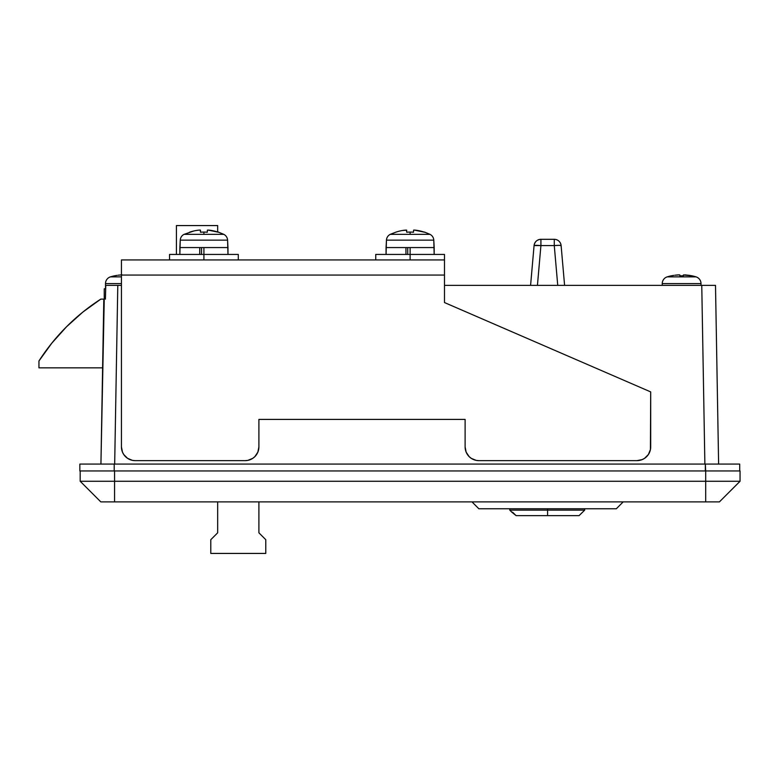 <?xml version="1.0" encoding="UTF-8"?>
<svg xmlns="http://www.w3.org/2000/svg" width="779" height="779" viewBox="0 0 779 779"><rect width="100%" height="100%" fill="white"/><g stroke="black" fill="none" stroke-linecap="round" stroke-linejoin="round"><path stroke-width="1.17" d="M114.562 470.954L114.562 501.88L114.562 481.266L705.686 481.266L705.686 501.88L705.686 481.266L740.05 481.266L719.426 501.88L740.05 481.266L740.05 470.954L705.686 470.954L705.686 481.266L740.05 481.266L740.05 470.954L705.686 470.954L705.686 481.266L80.188 481.266L80.188 470.954L80.188 481.266L100.812 501.88L719.426 501.88L100.812 501.88L80.188 481.266L114.562 481.266L114.562 470.954L705.686 470.954L79.847 470.954L114.211 470.954L114.211 464.08L79.847 464.08L79.847 470.954L79.847 464.08L705.336 464.08L114.211 464.08L114.211 470.954L705.336 470.954L114.211 470.954M104.25 299.117L100.929 464.08L103.811 299.117L100.812 299.117L104.25 299.117L104.25 288.805L105.691 288.805L104.25 288.805L104.25 299.117M704.878 464.08L701.762 285.367L444.488 285.367L715.502 285.367L718.618 464.08L715.502 285.367L701.762 285.367L704.878 464.08M121.436 285.367L117.795 285.367L114.679 464.08L117.795 285.367L121.436 285.367M105.778 285.367L117.795 285.367L105.778 285.367L105.408 299.117L105.778 285.367M38.95 360.979L38.95 367.844L102.614 367.844L38.95 367.844L38.95 360.979A206.201 206.201 0 0 1 100.812 299.117L82.944 311.999L66.566 326.722L51.842 343.111L38.95 360.979M217.662 231.996L217.662 225.569L217.662 231.996L218.286 232.21L207.954 230.058L207.35 230.165L207.35 232.21A44.276 39.632 180 0 0 203.913 232.084L203.913 234.343L184.058 234.343A6.875 6.875 0 0 0 180.251 240.146L227.585 240.146A6.875 6.875 0 0 0 223.777 234.343L203.913 234.343L223.777 234.343A6.875 6.875 0 0 1 227.585 240.146L180.251 240.146L179.861 247.566L227.974 247.566L227.585 240.146L227.974 254.431L227.974 247.566L203.913 247.566L203.913 254.431L169.549 254.431L203.913 254.431L203.913 247.566L179.861 247.566L179.861 254.431L180.251 240.146A6.875 6.875 0 0 1 184.058 234.343L203.913 234.343L203.913 232.084A44.276 39.632 180 0 0 200.476 232.21L200.32 230.087M176.424 225.569L176.424 254.431L176.424 225.569L217.662 225.569L176.424 225.569M258.901 532.817L258.901 501.88L258.901 532.817L265.775 539.691L258.901 532.817M265.775 553.431L265.775 539.691L265.775 553.431L210.788 553.431L265.775 553.431M210.788 539.691L210.788 553.431L210.788 539.691L217.662 532.817L210.788 539.691M217.662 501.88L217.662 532.817L217.662 501.88M530.587 285.367L534.073 245.589L530.587 285.367M554.268 245.589L540.918 245.589L537.432 285.367L540.918 245.589L554.268 245.589L557.745 285.367L554.268 245.589L559.088 245.346L561.114 245.589L564.59 285.367L561.114 245.589A6.875 0.594 175 0 0 554.268 245.589L554.268 239.309L554.268 245.589M540.918 239.309L554.268 239.309A6.875 6.875 0 0 1 561.114 245.589A6.875 6.875 0 0 0 554.268 239.309L540.918 239.309L540.918 245.589A6.875 0.594 -175 0 0 534.073 245.589L540.918 245.589L540.918 239.309C537.013 239.64 534.735 241.733 534.073 245.589A6.875 6.875 0 0 1 540.918 239.309M705.336 470.954L705.336 464.08L739.709 464.08L739.709 470.954L739.709 464.08L705.336 464.08L705.686 470.954M135.176 460.642L245.151 460.642L135.176 460.642L132.498 460.379L127.542 458.325L123.754 454.527L122.478 452.151L121.436 446.893L121.436 275.055L444.488 275.055L444.488 302.554L650.699 391.905L650.426 449.58L648.381 454.527L644.584 458.325L642.208 459.591L636.949 460.642L478.851 460.642L636.949 460.642A13.749 13.749 0 0 0 650.699 446.893L650.699 391.905L444.488 302.554L444.488 259.933L121.436 259.933L121.436 446.893A13.749 13.749 0 0 0 135.176 460.642M478.851 460.642L476.173 460.379L471.217 458.325L469.133 456.611L466.154 452.151L465.112 446.893L465.112 419.404L258.901 419.404L258.901 446.893L257.859 452.151L254.879 456.611L252.795 458.325L247.839 460.379L245.151 460.642A13.749 13.749 0 0 0 258.901 446.893L258.901 419.404L465.112 419.404L465.112 446.893A13.749 13.749 0 0 0 478.851 460.642M121.436 275.055L444.488 275.055L444.488 259.933L121.436 259.933L121.436 275.055M117.123 275.357L114.562 275.805A49.32 49.32 0 0 0 110.482 276.857A7.05 7.05 0 0 0 105.496 283.595L105.496 288.805L105.496 283.595L121.436 283.595L105.496 283.595A7.05 7.05 0 0 1 110.482 276.857L121.436 276.857L110.482 276.857A49.32 49.32 0 0 1 114.562 275.805L117.045 275.367M118.126 275.201L121.621 274.87M119.713 275.016L122.147 274.86M689.454 275.367L684.868 274.87M674.877 275.201L679.648 274.899L677.779 274.899L679.648 274.899L679.911 275.834L679.911 275.016L679.911 275.834L683.339 275.834L679.911 275.834M673.796 275.367L671.313 275.805A49.32 49.32 0 0 0 667.243 276.857A7.05 7.05 0 0 0 662.247 283.595L662.247 285.367L662.247 283.595L701.003 283.595L662.247 283.595A7.05 7.05 0 0 1 667.243 276.857L696.007 276.857L667.243 276.857A49.32 49.32 0 0 1 671.313 275.805L673.796 275.367M683.339 275.834L683.923 274.87M683.339 275.016L691.937 275.805A49.32 49.32 0 0 1 696.007 276.857A7.05 7.05 0 0 1 701.003 283.595L701.003 285.367L701.003 283.595A7.05 7.05 0 0 0 696.007 276.857A49.32 49.32 0 0 0 691.937 275.805L689.366 275.357M691.937 275.834L685.462 274.899M681.304 275.805L682.462 275.805L681.304 275.805M678.899 274.86L676.474 275.016M623.2 501.88L616.325 508.755L623.2 501.88M478.851 508.755L471.986 501.88L478.851 508.755L616.325 508.755L478.851 508.755M512.582 512.192L516.097 515.63L547.588 515.63L547.588 510.128L509.787 510.128L547.588 510.128L547.588 508.755L547.588 510.128L584.698 510.128L579.079 515.63L584.698 510.128L584.698 508.755L584.698 510.128L579.079 515.63L547.588 515.63L579.079 515.63L584.698 510.128L547.588 510.128L547.588 515.63L516.097 515.63L511.852 512.192L512.582 512.192M410.124 259.933L410.124 254.431L375.751 254.431L410.124 254.431L410.124 247.566L434.176 247.566L433.786 240.146A6.875 6.875 0 0 0 429.979 234.343L390.26 234.343A6.875 6.875 0 0 0 386.452 240.146L433.786 240.146L386.452 240.146L386.063 247.566L410.124 247.566L410.124 259.933M413.717 230.087L415.616 230.165L413.561 230.165L413.561 232.21L413.561 230.165L415.616 230.165A44.549 44.549 0 0 1 424.497 232.21L414.165 230.058L413.561 230.165L413.561 232.21A44.276 39.632 180 0 0 410.124 232.084L410.124 234.343L429.979 234.343A6.875 6.875 0 0 1 433.786 240.146L434.176 254.431L434.176 247.566L386.063 247.566L386.063 254.431L386.452 240.146A6.875 6.875 0 0 1 390.26 234.343L410.124 234.343L410.124 232.084A44.276 39.632 180 0 0 406.687 232.21L406.687 230.165L405.411 230.087L406.687 230.165L406.687 232.21L406.531 230.087M405.947 254.431L405.947 247.566L405.947 254.431M407.729 254.431L407.729 247.566L407.729 254.431M402.363 230.506L406.687 230.165M404.622 230.165A44.549 44.549 0 0 0 395.742 232.21L390.26 234.343M413.561 232.21A44.276 39.632 180 0 0 410.124 232.084A44.276 39.632 180 0 0 406.687 232.21M414.165 230.058L415.616 230.165M444.488 254.431L410.124 254.431L444.488 254.431L444.488 259.933M203.913 259.933L203.913 254.431L203.913 259.933M218.286 232.21L218.286 232.21A44.549 44.549 0 0 0 209.415 230.165L207.35 230.165L207.35 232.21A44.276 39.632 180 0 0 203.913 232.084A44.276 39.632 180 0 0 200.476 232.21L200.476 230.165L200.476 232.21M207.954 230.058L209.415 230.165M199.736 254.431L199.736 247.566L199.736 254.431M201.527 254.431L201.527 247.566L201.527 254.431M199.2 230.087L200.476 230.165L199.2 230.087M193.922 230.954L184.058 234.343M189.54 232.21L189.54 232.21A44.549 44.549 0 0 1 198.411 230.165L196.162 230.506M207.35 232.21L207.35 230.165M198.411 230.165L199.872 230.058M238.286 254.431L203.913 254.431L238.286 254.431L238.286 259.933M424.497 232.21L417.875 230.506M511.852 512.192L509.787 510.128L509.787 508.755M375.751 259.933L375.751 254.431M424.555 232.084L429.979 234.343M169.549 259.933L169.549 254.431M218.354 232.084L223.777 234.343"/></g></svg>
